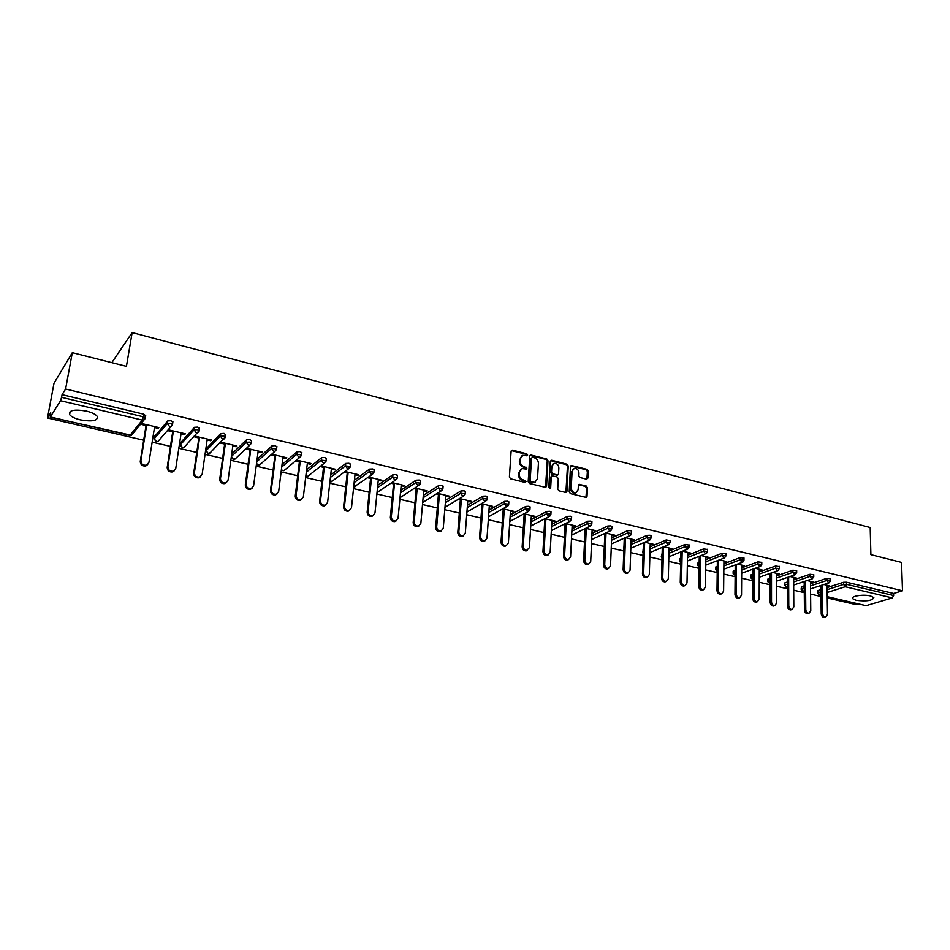 <?xml version="1.0" encoding="UTF-8"?>
<svg xmlns="http://www.w3.org/2000/svg" width="950" height="950" viewBox="0 0 950 950"><rect width="100%" height="100%" fill="white"/><g stroke="black" fill="none" stroke-linecap="round" stroke-linejoin="round"><path stroke-width="1.43" d="M527.654 455.062L526.787 453.827L512.561 450.157L511.124 451.238L509.402 477.054L510.661 478.836L524.994 482.386L526.003 481.614L523.284 479.916C520.683 478.99 519.353 477.102 519.27 474.24L519.401 472.091L522.108 468.576L526.241 469.062L526.834 468.291L524.115 466.593C521.538 465.654 520.208 463.766 520.125 460.928L520.256 458.791L522.904 455.323L527.072 455.81L527.654 455.062M526.822 455.834L526.027 454.278L511.338 450.585M525.148 482.41L524.364 480.807L522.524 480.356L523.284 479.916M525.991 469.074L525.207 467.507L523.367 467.032L524.115 466.593M870.449 595.935C863.431 594.118 850.523 596.125 852.672 598.654L856.116 600.293C866.543 601.552 872.444 600.649 873.846 597.574L870.449 595.935M86.498 411.113C74.183 409.07 68.566 410.246 69.623 414.663C71.392 416.812 74.991 418.546 80.441 419.888C92.625 421.919 98.206 420.731 97.197 416.326C95.487 414.212 91.924 412.478 86.498 411.113M586.53 479.192L587.872 478.123L588.192 471.081L586.993 469.359L571.318 465.452L570.511 466.521L569.216 491.886L570.439 493.632L586.197 497.408L587.029 496.304L587.421 487.718L586.209 485.996L579.203 484.358L578.372 485.45L578.17 489.713L575.949 492.658C573.159 492.718 571.603 491.15 571.259 487.991L572.102 471.295L574.263 468.409C577.042 468.338 578.621 469.882 578.977 473.053L578.847 475.819L580.058 477.553L586.53 479.192M50.326 416.967L129.984 435.397L142.346 420.102L60.562 400.71L50.326 416.967L50.742 412.799L47.5 417.988L54.019 383.242L72.319 352.664L126.433 366.356L132.157 332.595L870.2 527.523L870.901 554.658L901.55 562.412L902.5 590.781L65.609 389.013L62.083 394.666L61.584 397.326L143.414 416.824L143.842 414.212L62.083 394.666M72.319 352.664L65.609 389.013M548.008 460.726L546.773 458.981L530.611 454.955L529.791 456.036L528.2 481.721L529.459 483.491L545.704 487.386L546.559 486.269L548.008 460.726L547.236 461.178L546.013 459.432L530.005 455.394M551.689 460.251L567.031 464.206L568.254 465.939L566.948 491.328L565.571 492.421L558.968 490.794L557.733 489.048L558.291 478.681L557.068 476.936L552.116 475.819L551.285 476.912L550.691 487.73L550.097 488.502L548.839 487.267L550.299 461.32L551.689 460.251L550.917 460.702L566.247 464.645L567.031 464.206M132.157 332.595L111.827 362.662M60.562 400.71L61.584 397.326M902.5 590.781L893.57 593.465L893.641 595.531L892.276 597.906L866.103 605.661L827.236 596.814M858.396 604.01L856.283 604.639L827.26 597.942M821.002 596.505L810.599 594.094M804.294 592.646L793.713 590.199M787.36 588.739L776.601 586.257M770.189 584.773L759.24 582.243M752.78 580.759L741.653 578.182M735.134 576.686L723.805 574.073M717.226 572.553L705.707 569.893M699.069 568.361L687.361 565.654M680.663 564.11L668.741 561.355M661.984 559.799L649.847 556.997M643.043 555.429L630.693 552.579M623.818 550.988L611.242 548.091M604.307 546.487L591.518 543.543M584.511 541.916L571.496 538.911M564.431 537.284L551.166 534.221M544.029 532.582L530.539 529.459M523.331 527.796L509.592 524.626M502.324 522.951L488.324 519.721M480.985 518.023L466.723 514.734M459.313 513.024L444.79 509.675M437.309 507.941L422.512 504.533M414.96 502.787L399.879 499.308M392.255 497.551L376.889 494M369.182 492.219L353.531 488.609M345.741 486.816L329.781 483.134M321.919 481.317L305.662 477.565M297.706 475.724L281.129 471.901M273.101 470.048L256.191 466.153M248.081 464.277L230.838 460.299M222.644 458.399L205.058 454.349M196.769 452.438L178.838 448.293M170.454 446.358L152.166 442.142M143.688 440.183L47.5 417.988M146.062 425.529L141.835 424.531L142.5 423.724L158.84 427.571L158.163 428.379L158.306 427.452M154.494 427.512L158.163 428.379M817.546 592.871L817.974 590.544L820.919 589.594M827.106 587.587L843.541 582.279L846.521 582.207L846.569 584.321L893.641 595.531M893.57 593.465L846.521 582.207M143.842 414.212L145.671 415.839M810.492 583.751L826.892 578.301L830.597 578.788M801.111 589.048L801.539 586.708L804.234 585.817M793.654 579.844L810.018 574.275L813.746 574.774M784.462 585.176L784.878 582.837L787.324 582.006M776.578 575.902L792.906 570.19L796.67 570.701M767.588 581.258L767.588 579.369L770.189 578.134M759.264 571.9L775.568 566.046L779.356 566.58M750.476 577.279L750.488 575.379L752.804 574.227M741.724 567.851L757.969 561.854L761.793 562.4M733.139 573.242L733.151 571.342L735.181 570.261M723.924 563.754L740.133 557.591L743.981 558.149M715.552 569.145L715.576 567.257L717.309 566.259M705.874 559.586L722.036 553.268L725.919 553.85M697.727 565.001L697.763 563.101L699.176 562.21M687.562 555.382L703.677 548.886L707.607 549.492M679.654 560.797L679.689 558.897L680.794 558.101M668.99 551.107L685.057 544.445L689.011 545.062M661.319 556.534L662.138 553.957M650.156 546.784L666.176 539.933L670.166 540.574M642.722 552.199L643.221 549.753M631.038 542.403L646.998 535.361L650.097 535.254L651.035 536.014M623.865 547.817L624.008 545.549M611.646 537.973L627.546 530.706L630.658 530.599L631.619 531.394M591.969 533.472L607.81 526.003L610.933 525.884L611.919 526.704M571.995 528.924L587.777 521.217L590.9 521.099L591.921 521.942M551.712 524.305L567.435 516.361L570.57 516.242L571.615 517.109M531.133 519.638L546.784 511.433L549.931 511.302L551.012 512.204M510.233 514.9L525.825 506.421L528.984 506.291L530.088 507.229M489.001 510.114L504.533 501.339L507.704 501.208L508.844 502.17M467.447 505.258L482.909 496.173L486.091 496.043L487.267 497.04M445.562 500.353L460.952 490.936L464.134 490.794L465.358 491.827M423.32 495.389L438.639 485.604L441.845 485.462L443.092 486.531M400.722 490.366L415.981 480.201L419.188 480.047L420.482 481.151M377.756 485.296L392.956 474.703L396.174 474.537L397.504 475.689M354.421 480.178L369.55 469.11L372.78 468.956L374.146 470.131M330.695 475L345.764 463.434L349.006 463.267L350.419 464.491M306.577 469.799L321.587 457.662L324.841 457.484L326.301 458.755M282.055 464.55L297.017 451.796L300.271 451.618L301.779 452.912M257.094 459.289L272.021 445.823L275.286 445.645L276.854 446.987M231.717 454.017L246.608 439.755L249.886 439.565L251.501 440.966M206.435 448.531L220.768 433.592L224.058 433.39L225.72 434.839M180.785 442.522L194.477 427.31L197.778 427.108L199.488 428.604M154.696 436.418L167.734 420.921L171.036 420.719L172.817 422.275M181.046 433.77L184.597 434.613L185.321 433.817L169.254 430.029L168.554 430.825L172.71 431.811M207.159 439.921L210.591 440.741L211.351 439.969L195.546 436.24L194.821 437.012L198.906 437.986M232.821 445.978L236.158 446.761L236.942 446.001L221.409 442.332L220.638 443.104L224.663 444.054M258.067 451.927L261.298 452.687L262.117 451.939L246.834 448.341L246.038 449.089L249.993 450.015M282.898 457.769L286.021 458.506L286.876 457.781L271.842 454.242M271.011 454.979L274.906 455.893M307.325 463.529L310.353 464.241L311.232 463.529L296.566 460.073M295.699 460.786L299.404 461.664M331.348 469.193L334.281 469.882L335.196 469.181L320.981 465.832M320.103 466.533L323.522 467.341M355.003 474.762L357.841 475.428L358.767 474.751L345.016 471.497M344.102 472.197L347.237 472.934M378.266 480.249L381.021 480.89L381.971 480.225L368.659 477.078M367.709 477.755L370.583 478.432M401.161 485.64L403.833 486.269L404.807 485.616L391.923 482.576M390.949 483.241L393.561 483.847M423.712 490.948L426.289 491.566L427.298 490.912L414.817 487.979M413.832 488.621L416.183 489.179M445.906 496.185L448.4 496.767L449.421 496.137L437.356 493.287M436.347 493.929L438.449 494.428M467.756 501.327L470.167 501.897L471.224 501.279L459.551 498.524M458.506 499.154L460.37 499.593M489.274 506.397L491.601 506.956L492.682 506.338L481.401 503.678M480.332 504.296L481.959 504.676M510.459 511.397L513.808 511.326L502.906 508.761M501.826 509.366L503.215 509.687M531.323 516.313L534.624 516.242L524.091 513.76M522.987 514.342L524.151 514.627M551.891 521.158L555.133 521.075L544.956 518.676M543.827 519.258L544.778 519.484M572.138 525.932L575.332 525.849L565.499 523.533M564.359 524.091L565.096 524.269M592.087 530.634L595.234 530.539L585.746 528.307M611.752 535.266L614.852 535.171L605.696 533.009M631.133 539.826L634.172 539.731L625.349 537.653M650.227 544.326L653.232 544.231L644.717 542.212M669.049 548.768L672.006 548.661L663.801 546.725M687.61 553.138L690.519 553.019L682.611 551.154M705.909 557.448L708.771 557.329L701.159 555.536M723.947 561.699L726.762 561.581L719.447 559.847M741.736 565.891L744.503 565.761L737.473 564.098M759.276 570.024L762.007 569.893L755.238 568.29M776.578 574.109L779.273 573.966L772.766 572.434M793.642 578.122L796.29 577.98L790.056 576.508M810.469 582.089L813.093 581.946L807.108 580.533M827.082 586.008L829.659 585.853L823.923 584.499M184.597 434.613L184.739 433.687M210.591 440.741L210.722 439.814M236.158 446.761L236.277 445.847M261.298 452.687L261.416 451.772M286.021 458.506L286.14 457.615M310.353 464.241L310.46 463.351M334.281 469.882L334.388 468.991M357.841 475.428L357.936 474.549M381.021 480.89L381.104 480.023M403.833 486.269L403.916 485.402M426.289 491.566L426.36 490.699M448.4 496.767L448.471 495.912M470.167 501.897L470.226 501.042M491.601 506.956L491.661 506.101M512.715 511.931L512.774 511.088M533.508 516.824L533.567 515.992M553.992 521.657L554.04 520.826M574.18 526.407L574.216 525.587M594.071 531.097L594.106 530.278M613.664 535.717L613.688 534.898M632.973 540.265L632.997 539.457M652.009 544.754L652.033 543.946M670.771 549.171L670.783 548.364M689.261 553.529L689.284 552.734M707.501 557.828L707.512 557.033M725.479 562.067L725.491 561.272M743.209 566.247L743.221 565.464M760.701 570.368L760.701 569.584M777.943 574.429L777.943 573.658M794.96 578.431L794.96 577.671M811.751 582.386L811.739 581.626M828.305 586.293L828.293 585.533M521.633 455.964L520.256 458.791M523.367 467.032C520.79 466.106 519.46 464.218 519.377 461.391L519.508 459.254M520.837 469.193L519.401 472.091M522.524 480.356C519.935 479.429 518.605 477.541 518.522 474.691L518.653 472.53M545.538 487.409L547.236 461.178M532.534 457.33L531.549 458.078L530.171 480.605L531.05 481.84L534.803 482.351L537.522 478.8L538.424 463.434C538.329 460.631 537.011 458.755 534.458 457.817L532.534 457.33M535.278 482.196L532.226 482.754L530.29 482.279L529.411 481.044L530.801 458.529M565.915 492.456L567.471 466.379L566.247 464.645M551.629 476.093L550.513 477.351L549.919 488.157L550.691 487.73M558.873 467.982C558.517 464.776 556.914 463.208 554.064 463.303L551.891 466.201L551.558 472.103L552.793 473.848L557.733 474.964L558.553 473.872L558.873 467.982M552.995 463.838L551.891 466.201M557.436 475.131L552.021 474.276L550.786 472.53L551.119 466.64M573.218 468.92L572.102 471.295M576.187 492.587L575.154 493.074C572.375 493.133 570.819 491.577 570.475 488.407L571.318 471.734M585.984 497.432L586.637 488.134L585.414 486.412L578.609 484.749M586.851 479.228L587.409 471.509L586.197 469.787L570.724 465.856M147.737 464.491L145.861 465.916C142.334 466.308 140.469 464.799 140.268 461.367L146.217 424.591M140.268 461.367L140.933 460.608C141.134 464.039 143.011 465.559 146.537 465.156L148.936 462.401L154.648 426.586M140.933 460.608L146.727 424.721M174.479 470.606L172.674 471.912C169.231 472.269 167.414 470.772 167.2 467.388L172.852 430.884M167.2 467.388L167.912 466.652C168.114 470.024 169.931 471.532 173.375 471.176L175.774 468.409L181.189 432.844M167.912 466.652L173.411 431.015M200.771 476.603L199.025 477.814C195.676 478.135 193.895 476.639 193.681 473.326L199.037 437.059M193.681 473.326L194.417 472.589C194.631 475.914 196.412 477.411 199.773 477.09L202.16 474.323L207.29 439.007M194.417 472.589L199.643 437.202M226.623 482.481L224.936 483.609C221.671 483.906 219.925 482.41 219.723 479.144L224.782 443.139M219.723 479.144L220.495 478.432C220.697 481.697 222.442 483.194 225.72 482.897L228.095 480.13L232.952 445.063M220.495 478.432L225.423 443.282M252.047 488.264L250.42 489.309C247.237 489.571 245.527 488.098 245.314 484.88L250.111 449.113M245.314 484.88L246.121 484.179C246.335 487.397 248.033 488.882 251.227 488.609L253.602 485.854L258.186 451.012M246.121 484.179L250.788 449.267M277.044 493.941L275.488 494.914C272.377 495.152 270.702 493.679 270.489 490.509L275.013 454.991M270.489 490.509L271.332 489.82C271.546 493.003 273.208 494.463 276.331 494.238L278.683 491.471L283.005 456.879M271.332 489.82L275.738 455.157M301.649 499.51L300.141 500.424C297.101 500.626 295.474 499.178 295.248 496.054L299.511 460.762M295.248 496.054L296.115 495.378C296.341 498.501 297.967 499.961 301.019 499.759L303.347 496.992L307.432 462.638M296.115 495.378L300.271 460.94M325.85 504.984L324.401 505.839C321.421 506.029 319.829 504.581 319.616 501.505L323.617 466.45M319.616 501.505L320.506 500.84C320.72 503.928 322.323 505.376 325.304 505.186L327.619 502.431L331.455 468.303M320.506 500.84L324.413 466.64M349.671 510.376L348.27 511.171C345.361 511.338 343.793 509.901 343.567 506.861L347.332 472.055M343.567 506.861L344.494 506.219C344.719 509.259 346.287 510.696 349.196 510.53L351.488 507.787L355.086 473.884M344.494 506.219L348.163 472.245M373.101 515.66L371.747 516.42C368.909 516.562 367.377 515.138 367.151 512.145L370.678 477.553M367.151 512.145L368.101 511.504C368.327 514.508 369.859 515.933 372.709 515.791L374.989 513.048L378.349 479.37M368.101 511.504L371.533 477.755M396.174 520.861L394.867 521.586C392.089 521.704 390.581 520.291 390.355 517.334L393.644 482.98M390.355 517.334L391.329 516.717C391.554 519.674 393.062 521.087 395.841 520.968L398.098 518.225L401.244 484.773M391.329 516.717L394.535 483.182M418.891 525.979L417.608 526.656C414.889 526.763 413.416 525.362 413.191 522.441L416.254 488.312M413.191 522.441L414.188 521.835C414.414 524.756 415.898 526.169 418.617 526.062L420.862 523.331L423.783 490.093M414.188 521.835L417.181 488.526M441.239 531.014L440.004 531.656C437.344 531.751 435.896 530.349 435.658 527.476L438.52 493.561M435.658 527.476L436.691 526.882C436.929 529.756 438.378 531.157 441.037 531.074L443.258 528.342L445.978 495.318M436.691 526.882L439.47 493.786M463.256 535.966L462.056 536.584C459.456 536.655 458.031 535.266 457.793 532.428L460.441 498.738M457.793 532.428L458.838 531.846C459.076 534.684 460.501 536.073 463.113 536.002L465.298 533.294L467.816 500.484M458.838 531.846L461.415 498.964M484.939 540.835L483.764 541.429C481.223 541.488 479.821 540.111 479.572 537.296L482.018 503.832M479.572 537.296L480.641 536.726C480.89 539.541 482.291 540.918 484.844 540.859L487.006 538.151L489.333 505.554M480.641 536.726L483.016 504.07M506.291 545.633L505.151 546.202C502.645 546.238 501.279 544.872 501.03 542.106L503.274 508.844M501.03 542.106L502.122 541.536C502.372 544.314 503.738 545.692 506.243 545.644L508.392 542.949L510.518 510.554M502.122 541.536L504.296 509.081M522.156 546.832L523.26 546.274C523.521 549.029 524.875 550.383 527.321 550.347L526.205 550.893C523.759 550.929 522.405 549.575 522.156 546.832L524.21 513.784M526.205 550.893L529.435 547.663L531.383 515.47M523.26 546.274L525.255 514.033M547.996 555.026L546.939 555.524C544.54 555.548 543.222 554.194 542.961 551.487L544.825 518.747M542.961 551.487L544.089 550.941C544.35 553.66 545.68 555.014 548.079 554.99L550.169 552.306L551.926 520.327M544.089 550.941L545.906 518.902M568.361 559.633L567.376 560.084C565.024 560.096 563.718 558.754 563.457 556.071L565.119 523.711M563.457 556.071L564.609 555.536C564.87 558.232 566.176 559.562 568.528 559.562L570.594 556.878L572.185 525.101M564.609 555.536L566.236 523.699M588.442 564.158L587.504 564.573C585.2 564.573 583.906 563.243 583.644 560.595L585.129 528.604M583.644 560.595L584.82 560.072C585.081 562.721 586.364 564.051 588.668 564.051L590.722 561.391L592.135 529.815M584.82 560.072L586.281 528.426M608.226 568.622L607.335 568.991C605.067 568.979 603.808 567.661 603.535 565.048L604.853 533.401M603.535 565.048L604.734 564.538C604.996 567.162 606.266 568.48 608.523 568.492L610.541 565.832L611.788 534.446M604.734 564.538L606.017 533.092M627.712 573.004L626.869 573.349C624.661 573.337 623.414 572.031 623.141 569.43L624.281 538.128M623.141 569.43L624.352 568.931C624.625 571.532 625.86 572.838 628.081 572.862L630.076 570.214L631.156 539.018M624.352 568.931L625.48 537.676M646.926 577.327L646.131 577.648C643.957 577.624 642.734 576.317 642.461 573.753L643.435 542.771M642.461 573.753L643.684 573.266C643.957 575.831 645.181 577.137 647.366 577.161L649.325 574.524L650.251 543.519M643.684 573.266L644.646 542.248M665.867 581.59L665.119 581.875C662.981 581.839 661.77 580.557 661.497 578.016L662.316 547.342M661.497 578.016L662.732 577.529C663.017 580.07 664.228 581.364 666.354 581.4L668.301 578.776L669.073 547.96M662.732 577.529L663.551 546.832M684.546 585.782L683.834 586.055C681.732 586.008 680.544 584.725 680.259 582.207L680.936 551.843M680.259 582.207L681.518 581.744C681.803 584.262 682.991 585.533 685.092 585.58L687.004 582.967L687.622 552.342M681.518 581.744L682.183 551.344M702.953 589.914L702.276 590.164C700.221 590.116 699.046 588.846 698.761 586.352L699.283 556.284M698.761 586.352L700.031 585.889C700.316 588.383 701.492 589.653 703.546 589.701L705.434 587.1L705.921 556.653M700.031 585.889L700.542 555.786M721.109 593.987L720.468 594.213C718.438 594.166 717.286 592.895 717.001 590.437L717.381 560.643M717.001 590.437L718.283 589.974C718.568 592.444 719.732 593.702 721.751 593.762L723.615 591.173L723.947 560.916M718.283 589.974L718.651 560.156M739.005 598.013L738.399 598.215C736.404 598.156 735.276 596.897 734.979 594.462L735.229 564.941M734.979 594.462L736.274 594.011C736.571 596.457 737.711 597.704 739.694 597.776L741.534 595.187L741.736 565.107M736.274 594.011L736.511 564.454M756.663 601.967L756.081 602.158C754.134 602.086 753.006 600.839 752.709 598.429L752.828 569.181M752.709 598.429L754.015 597.989C754.312 600.412 755.44 601.647 757.387 601.718L759.204 599.153L759.276 569.252M754.015 597.989L754.122 568.706M774.072 605.862L773.514 606.041C771.602 605.969 770.498 604.734 770.201 602.336L770.189 573.349M770.201 602.336L771.519 601.908C771.816 604.307 772.932 605.542 774.844 605.613L776.637 603.048L776.578 573.325M771.519 601.908L771.495 572.886M791.243 609.71L790.721 609.876C788.832 609.793 787.74 608.57 787.443 606.195L787.301 577.457M787.443 606.195L788.773 605.779C789.082 608.154 790.174 609.377 792.062 609.461L793.82 606.908L793.63 577.351M788.773 605.779L788.631 577.006M808.177 613.51L807.69 613.653C805.837 613.569 804.757 612.358 804.448 610.007L804.199 581.507M804.448 610.007L805.802 609.591C806.099 611.943 807.179 613.166 809.032 613.249L810.778 610.707L810.469 581.329M805.802 609.591L805.541 581.056M824.897 617.251L824.422 617.393C822.605 617.298 821.536 616.087 821.227 613.759L820.859 585.497M821.227 613.759L822.593 613.356C822.902 615.683 823.959 616.894 825.788 616.989L827.498 614.448L827.07 585.247M822.593 613.356L822.213 585.058M526.027 454.278L526.787 453.827M524.364 480.807L525.124 480.379M525.207 467.507L525.956 467.056M129.663 435.326L131.492 435.314L145.374 418.285L143.414 416.824L142.346 420.102L143.889 420.031L145.778 415.174M892.276 597.906L845.215 586.744L827.177 592.491M820.978 594.462L819.601 594.914L820.99 595.234M827.236 596.671L866.103 605.661M817.974 590.544L819.126 594.926L820.99 595.365M827.129 589.677L843.588 584.393L846.569 584.321L845.215 586.744L843.588 584.393L843.541 582.279M154.755 436.062L154.351 438.579L167.331 423.51L167.734 420.921M154.328 438.995L156.513 441.536L157.961 441.465L171.036 426.491L172.508 424.234L170.644 423.308L167.331 423.51L169.551 426.55L171.036 426.491L172.401 424.876M180.844 442.142L180.464 444.636L194.097 429.875L194.477 427.31M180.441 445.087L182.59 447.569L183.979 447.509L199.203 430.576L197.398 429.685L194.097 429.875L196.294 432.891L197.707 432.844L199.108 431.181M206.506 448.115L206.138 450.597L220.4 436.133L220.768 433.592M210.947 452.081L208.002 453.613L206.138 450.597L208.252 453.494L209.582 453.447L225.435 436.81L223.689 435.943L220.4 436.133L222.573 439.126L223.939 439.078L225.352 437.392M231.741 453.993L231.396 456.463L246.276 442.284L246.608 439.755M231.373 456.487L233.486 459.337L234.757 459.289L249.719 445.218L251.239 442.938L249.553 442.106L246.276 442.284L248.413 445.253L249.719 445.218L251.156 443.496M256.773 461.747L271.7 448.341L272.021 445.823M256.512 463.695L259.528 465.037L275.072 451.25L276.604 448.97L271.7 448.341L273.826 451.274L275.072 451.25L276.521 449.504M281.746 466.996L296.709 454.29L297.017 451.796M306.292 472.221L321.302 460.144L321.587 457.662M330.434 477.411L345.491 465.892L345.764 463.434M354.172 482.576L369.301 471.556L369.55 469.11M377.518 487.683L392.718 477.126L392.956 474.703M400.496 492.741L415.756 482.612L415.981 480.201M423.106 497.741L438.437 488.003L438.639 485.604M445.36 502.692L460.762 493.323L460.952 490.936M467.269 507.585L482.742 498.548L482.909 496.173M488.834 512.43L504.379 503.69L504.533 501.339M510.079 517.204L525.683 508.761L525.825 506.421M530.991 521.918L546.654 513.748L546.784 511.433M551.594 526.573L567.316 518.664L567.435 516.361M571.876 531.181L587.67 523.509L587.777 521.217M591.862 535.717L607.715 528.283L607.81 526.003M611.562 540.206L627.475 532.974L627.546 530.706M630.966 544.623L646.938 537.605L646.998 535.361M643.102 549.812L643.15 551.95M650.085 548.993L666.116 542.165L666.176 539.933M661.699 554.135L662.079 556.13M668.943 553.304L685.009 546.666L685.057 544.445M680.034 558.41L679.986 560.571L680.746 560.274M687.515 557.555L703.641 551.095L703.677 548.886M698.119 562.626L698.084 564.775L699.141 564.359M705.838 561.759L722.012 555.465L722.036 553.268M715.956 566.782L715.92 568.919L717.286 568.397M723.9 565.903L740.109 559.776L740.133 557.591M733.543 570.879L733.519 573.004L735.169 572.399M741.701 569.988L757.969 564.027L757.969 561.854M750.892 574.916L750.88 577.03L752.792 576.341M759.264 574.026L775.568 568.207L775.568 566.046M768.004 578.906L768.004 580.996L770.189 580.236M776.578 578.016L792.929 572.339L792.906 570.19M784.878 582.837L784.89 584.927L787.336 584.096M793.666 581.958L810.041 576.413L810.018 574.275M801.539 586.708L801.562 588.786L804.258 587.896M810.516 585.841L826.928 580.426L826.892 578.301M819.126 594.926L817.546 593.061L820.943 591.66M154.363 439.327L156.299 441.655L157.961 441.465L159.398 439.814M172.912 421.646L172.52 424.745M180.453 445.241L182.364 447.676L183.979 447.509L185.393 446.001M199.583 428.011L199.191 431.086M225.803 434.257L225.411 437.332M236.087 458.043L233.225 459.444L231.313 456.867M251.572 440.408L251.192 443.46M256.476 463.98L258.032 465.179L260.811 463.909M276.913 446.452L276.545 449.492M281.378 469.941L283.896 470.689L300.01 457.176L301.542 454.896L296.709 454.29L298.811 457.199L300.01 457.176L301.471 455.454M281.342 470.214L283.896 470.689L285.131 469.668M301.839 452.39L301.471 455.418M305.853 475.879L307.883 476.259L324.532 463.006L326.076 460.726L321.302 460.144L323.38 463.03L325.957 461.427M305.829 476.128L307.883 476.259L309.059 475.321M326.361 458.244L326.016 461.237M329.959 481.603L331.479 481.733L348.662 468.742L350.206 466.462L345.491 465.892L347.558 468.754L350.051 467.293M329.935 481.804L332.607 480.878M350.479 463.992L350.146 466.949M353.685 487.136L372.4 474.383L373.956 472.103L369.301 471.556L371.331 474.394L373.742 473.064M353.673 487.267L355.787 486.353M374.205 469.656L373.896 472.577M377.043 492.492L395.758 479.94L397.314 477.66L392.718 477.126L394.725 479.94L397.053 478.741M377.031 492.563L378.611 491.72M397.539 475.226L397.266 478.123M401.078 497.004L418.748 485.402L420.304 483.122L415.756 482.612L417.751 485.402L419.983 484.31M420.517 480.7L420.256 483.574M422.691 502.514L441.37 490.77L442.926 488.502L438.437 488.003L440.408 490.77L442.558 489.796M443.128 486.103L442.89 488.929M444.98 507.312L463.636 496.066L465.203 493.798L460.762 493.323L462.721 496.054L464.776 495.176M465.381 491.411L465.168 494.214M466.925 512.062L485.557 501.267L487.124 499.011L482.742 498.548L484.678 501.267L486.637 500.472M487.303 496.636L487.089 499.415M488.537 516.764L507.146 506.397L508.713 504.141L504.379 503.69L506.291 506.386L508.167 505.685M508.867 501.79L508.689 504.533M509.806 521.419L528.402 511.444L529.969 509.188L525.683 508.761L527.571 511.433L529.364 510.803M530.112 506.861L529.946 509.568M530.741 526.015L549.326 516.42L550.905 514.176L546.654 513.748L548.53 516.408L550.252 515.838M551.036 511.848L550.881 514.532M551.368 530.575L569.952 521.312L571.52 519.068L567.316 518.664L569.181 521.301L570.819 520.79M571.639 516.764L571.496 519.424M571.686 535.076L590.259 526.134L591.826 523.901L587.67 523.509L589.511 526.122L591.078 525.659M591.933 521.609L591.814 524.246M591.696 539.517L610.268 530.884L611.836 528.663L607.715 528.283L609.544 530.872L611.04 530.456M611.931 526.383L611.824 528.984M611.408 543.923L629.969 535.562L631.548 533.354L627.475 532.974L629.28 535.551L630.705 535.183M631.631 531.086L631.536 533.663M630.836 548.257L649.396 540.182L650.976 537.973L646.938 537.605L648.731 540.158L650.085 539.826M623.901 548.518L623.936 547.746M651.035 535.717L650.964 538.27M649.99 552.556L668.539 544.718L670.118 542.521L666.116 542.165L667.886 544.706L669.192 544.409M643.126 552.746L643.091 553.648M670.166 540.277L670.106 542.818M668.847 556.795L687.408 549.195L688.976 547.01L685.009 546.666L686.779 549.183L688.014 548.91M662.043 557.757L661.307 556.795L662.019 558.339M689.023 544.778L688.976 547.295M687.456 560.975L706.004 553.612L707.572 551.428L703.641 551.095L705.387 553.601L706.574 553.351M680.699 562.412L679.642 561.058L680.687 562.827M707.607 549.219L707.56 551.701M705.791 565.119L724.328 557.971L725.907 555.786L722.012 555.465L723.734 557.947L724.874 557.721M699.105 566.877L697.727 565.25L699.093 567.162M725.931 553.589L725.895 556.047M723.864 569.204L742.401 562.258L743.969 560.084L740.109 559.776L741.831 562.234L742.912 562.032M717.25 571.188L715.92 568.919L715.552 569.394L717.238 571.366M743.981 557.899L743.969 560.346M741.677 573.23L760.214 566.485L761.793 564.324L757.969 564.027L759.668 566.461L760.701 566.283M735.134 575.367L733.519 573.004L733.139 573.467L735.134 575.474M761.793 562.151L761.781 564.573M759.252 577.22L777.789 570.653L779.356 568.504L775.568 568.207L777.254 570.629L778.252 570.475M752.531 579.393L750.88 577.03L750.476 577.493L752.531 579.393M779.356 566.342L779.356 568.741M776.589 581.151L795.114 574.762L796.682 572.624L792.929 572.339L794.592 574.75L795.554 574.596M769.631 583.347L768.004 580.996L767.588 581.471L769.631 583.347M796.67 570.475L796.682 572.85M793.678 585.034L812.203 578.823L813.77 576.697L810.041 576.413L811.704 578.799L812.618 578.669M786.517 587.254L784.89 584.927L786.042 587.278L787.348 587.159L786.517 587.254M813.746 574.56L813.77 576.911M810.54 588.869L829.065 582.825L830.621 580.699L826.928 580.426L828.566 582.801L829.445 582.683M804.282 590.924L803.166 591.102L801.562 588.786L801.123 589.249L802.691 591.138L803.985 591.019M830.597 578.586L830.633 580.913M519.377 461.391L520.125 460.928M518.522 474.691L519.27 474.24M511.812 450.621L512.561 450.157M545.787 486.697L546.559 486.269M530.444 455.418L531.204 454.967M546.013 459.432L546.773 458.981M529.411 481.044L530.171 480.605M530.29 482.279L531.05 481.84M532.226 482.754L532.986 482.327M567.471 466.379L568.254 465.939M566.164 491.744L566.948 491.328M550.513 477.351L551.285 476.912M550.786 472.53L551.558 472.103M552.021 474.276L552.793 473.848M556.403 475.392L557.175 474.952M570.475 488.407L571.259 487.991M578.942 484.785L579.737 484.358M585.414 486.412L586.209 485.996M586.637 488.134L587.421 487.718M586.233 496.719L587.029 496.304M571.092 465.892L571.864 465.452M586.197 469.787L586.993 469.359M587.409 471.509L588.192 471.081M587.076 478.551L587.872 478.123M852.649 597.704L852.672 598.654M70.205 411.445L69.623 414.663M50.172 417.109L131.492 435.314M534.043 482.778L534.803 482.351M556.961 475.392L557.733 474.964M575.154 493.074L575.949 492.658M146.537 465.156L145.861 465.916M173.375 471.176L172.674 471.912M199.773 477.09L199.025 477.814M225.72 482.897L224.936 483.609M251.227 488.609L250.42 489.309M276.331 494.238L275.488 494.914M301.019 499.759L300.141 500.424M325.304 505.186L324.401 505.839M349.196 510.53L348.27 511.171M372.709 515.791L371.747 516.42M395.841 520.968L394.867 521.586M418.617 526.062L417.608 526.656M441.037 531.074L440.004 531.656M463.113 536.002L462.056 536.584M484.844 540.859L483.764 541.429M506.243 545.644L505.151 546.202M548.079 554.99L546.939 555.524M568.528 559.562L567.376 560.084M588.668 564.051L587.504 564.573M608.523 568.492L607.335 568.991M628.081 572.862L626.869 573.349M647.366 577.161L646.131 577.648M666.354 581.4L665.119 581.875M685.092 585.58L683.834 586.055M703.546 589.701L702.276 590.164M721.751 593.762L720.468 594.213M739.694 597.776L738.399 598.215M757.387 601.718L756.081 602.158M774.844 605.613L773.514 606.041M792.062 609.461L790.721 609.876M809.032 613.249L807.69 613.653M825.788 616.989L824.422 617.393"/></g></svg>
